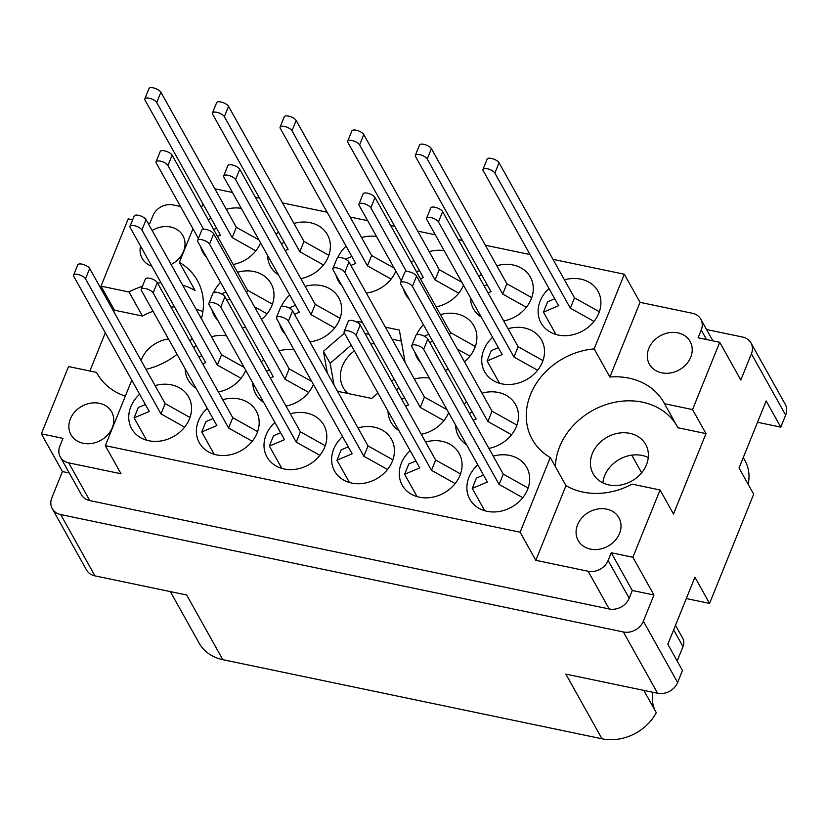 <?xml version="1.0" encoding="UTF-8"?>
<svg xmlns="http://www.w3.org/2000/svg" width="827" height="827" viewBox="0 0 827 827"><rect width="100%" height="100%" fill="white"/><g stroke="black" fill="none" stroke-linecap="round" stroke-linejoin="round"><path stroke-width="1.24" d="M140.518 246.043A23.321 19.486 -29.2 0 0 142.182 258.386A23.321 19.486 -29.2 0 0 151.817 266.273M171.127 264.516A23.321 19.486 -29.2 0 0 183.511 251.387A23.321 19.486 -29.2 0 0 182.901 235.643A23.321 19.486 -29.2 0 0 152.137 230.516M70.357 418.917A23.321 19.486 -29.2 0 0 70.967 434.661A23.321 19.486 -29.2 0 0 92.097 443.396A23.321 19.486 -29.2 0 0 112.286 427.662A23.321 19.486 -29.2 0 0 111.676 411.918A23.321 19.486 -29.2 0 0 90.546 403.183A23.321 19.486 -29.2 0 0 70.357 418.917M168.501 338.967A30.092 25.151 -29.2 0 0 141.489 359.425A30.092 25.151 -29.2 0 0 141.076 360.51M602.883 482.875A30.092 25.151 150.8 0 1 604.702 475.608A30.092 25.151 150.8 0 1 648.265 457.517M592.349 453.496A30.092 25.151 -29.2 0 0 593.135 473.809A30.092 25.151 -29.2 0 0 620.395 485.087A30.092 25.151 -29.2 0 0 646.445 464.784A30.092 25.151 -29.2 0 0 645.67 444.461A30.092 25.151 -29.2 0 0 618.4 433.193A30.092 25.151 -29.2 0 0 592.349 453.496M619.506 533.498A23.321 19.486 150.8 0 1 599.317 549.231A23.321 19.486 150.8 0 1 578.176 540.496A23.321 19.486 150.8 0 1 577.577 524.742A23.321 19.486 150.8 0 1 597.766 509.008A23.321 19.486 150.8 0 1 618.896 517.743A23.321 19.486 150.8 0 1 619.506 533.498M690.721 357.212A23.321 19.486 150.8 0 1 670.532 372.946A23.321 19.486 150.8 0 1 649.402 364.211A23.321 19.486 150.8 0 1 648.792 348.467A23.321 19.486 150.8 0 1 668.981 332.733A23.321 19.486 150.8 0 1 690.121 341.468A23.321 19.486 150.8 0 1 690.721 357.212M153.036 311.283A66.449 55.533 -29.2 0 0 142.451 316.038L129.022 291.993A66.449 55.533 -29.2 0 1 142.44 286.287M201.406 318.705A66.449 55.533 -29.2 0 0 197.405 280.498A66.449 55.533 -29.2 0 0 179.376 262.355L195.089 290.484A66.449 55.533 -29.2 0 0 182.684 285.201M161.069 282.813A66.449 55.533 -29.2 0 0 157.575 283.092M202.873 311.665A66.449 55.533 -29.2 0 0 196.113 309.236M174.497 306.848A66.449 55.533 -29.2 0 0 171.003 307.127M200.682 246.787A32.594 27.239 -29.2 0 0 202.915 252.421A32.594 27.239 -29.2 0 0 206.543 257.28M233.204 264.506A32.594 27.239 -29.2 0 0 260.577 242.869M211.919 309.732A32.594 27.239 -29.2 0 0 214.141 315.376A32.594 27.239 -29.2 0 0 217.78 320.225M242.29 327.792A32.594 27.239 -29.2 0 0 245.609 327.203M261.539 319.408A32.594 27.239 -29.2 0 0 271.907 305.587A32.594 27.239 -29.2 0 0 271.06 283.578A32.594 27.239 -29.2 0 0 237.545 272.269M279.547 323.843A32.594 27.239 -29.2 0 0 281.769 329.487A32.594 27.239 -29.2 0 0 285.408 334.335M309.918 341.902A32.594 27.239 -29.2 0 0 339.535 319.698A32.594 27.239 -29.2 0 0 338.688 297.689A32.594 27.239 -29.2 0 0 305.173 286.38M414.803 352.064A32.594 27.239 -29.2 0 0 417.035 357.709A32.594 27.239 -29.2 0 0 420.664 362.557M445.174 370.124A32.594 27.239 -29.2 0 0 448.492 369.535M464.433 361.74A32.594 27.239 -29.2 0 0 474.791 347.919A32.594 27.239 -29.2 0 0 473.943 325.91A32.594 27.239 -29.2 0 0 440.429 314.601M492.603 337.344A32.594 27.239 -29.2 0 0 483.816 349.8A32.594 27.239 -29.2 0 0 484.663 371.819A32.594 27.239 -29.2 0 0 514.198 384.028A32.594 27.239 -29.2 0 0 542.419 362.03A32.594 27.239 -29.2 0 0 541.571 340.021A32.594 27.239 -29.2 0 0 508.057 328.712M267.597 255.429A32.594 27.239 -29.2 0 0 270.543 266.532A32.594 27.239 -29.2 0 0 278.451 274.864M300.832 278.616A32.594 27.239 -29.2 0 0 328.309 256.752A32.594 27.239 -29.2 0 0 327.451 234.744A32.594 27.239 -29.2 0 0 293.947 223.424M335.938 275.009A32.594 27.239 -29.2 0 0 338.171 280.642A32.594 27.239 -29.2 0 0 341.799 285.501M366.32 293.068A32.594 27.239 -29.2 0 0 395.844 271.091M403.566 289.119A32.594 27.239 -29.2 0 0 405.799 294.753A32.594 27.239 -29.2 0 0 409.427 299.612M436.098 306.838A32.594 27.239 -29.2 0 0 463.471 285.201M470.48 297.761A32.594 27.239 -29.2 0 0 473.426 308.864A32.594 27.239 -29.2 0 0 481.345 317.196M503.726 320.948A32.594 27.239 -29.2 0 0 531.192 299.085A32.594 27.239 -29.2 0 0 530.345 277.076A32.594 27.239 -29.2 0 0 496.831 265.756M477.768 464.795A32.594 27.239 -29.2 0 0 468.981 477.241A32.594 27.239 -29.2 0 0 469.839 499.26A32.594 27.239 -29.2 0 0 499.374 511.468A32.594 27.239 -29.2 0 0 527.595 489.47A32.594 27.239 -29.2 0 0 526.747 467.462A32.594 27.239 -29.2 0 0 493.233 456.153M410.14 450.684A32.594 27.239 -29.2 0 0 401.353 463.13A32.594 27.239 -29.2 0 0 402.211 485.149A32.594 27.239 -29.2 0 0 431.746 497.358A32.594 27.239 -29.2 0 0 459.967 475.36A32.594 27.239 -29.2 0 0 459.119 453.351A32.594 27.239 -29.2 0 0 425.605 442.042M342.512 436.573A32.594 27.239 -29.2 0 0 333.726 449.02A32.594 27.239 -29.2 0 0 334.573 471.039A32.594 27.239 -29.2 0 0 364.118 483.247A32.594 27.239 -29.2 0 0 392.339 461.249A32.594 27.239 -29.2 0 0 391.491 439.24A32.594 27.239 -29.2 0 0 357.977 427.931M274.884 422.463A32.594 27.239 -29.2 0 0 266.098 434.909A32.594 27.239 -29.2 0 0 266.945 456.928A32.594 27.239 -29.2 0 0 296.49 469.136A32.594 27.239 -29.2 0 0 324.711 447.138A32.594 27.239 -29.2 0 0 323.864 425.13A32.594 27.239 -29.2 0 0 290.349 413.82M207.257 408.352A32.594 27.239 -29.2 0 0 198.47 420.798A32.594 27.239 -29.2 0 0 199.317 442.817A32.594 27.239 -29.2 0 0 228.862 455.026A32.594 27.239 -29.2 0 0 257.083 433.028A32.594 27.239 -29.2 0 0 256.236 411.019A32.594 27.239 -29.2 0 0 222.721 399.71M455.656 425.202A32.594 27.239 -29.2 0 0 458.603 436.305A32.594 27.239 -29.2 0 0 466.511 444.637M488.902 448.389A32.594 27.239 -29.2 0 0 516.368 426.525A32.594 27.239 -29.2 0 0 515.521 404.517A32.594 27.239 -29.2 0 0 482.007 393.207M388.028 411.091A32.594 27.239 -29.2 0 0 390.975 422.194A32.594 27.239 -29.2 0 0 398.883 430.526M421.274 434.278A32.594 27.239 -29.2 0 0 448.647 412.642M548.994 288.509A32.594 27.239 -29.2 0 0 540.207 300.966A32.594 27.239 -29.2 0 0 541.054 322.975A32.594 27.239 -29.2 0 0 570.599 335.193A32.594 27.239 -29.2 0 0 598.82 313.195A32.594 27.239 -29.2 0 0 597.973 291.187A32.594 27.239 -29.2 0 0 564.459 279.867M252.773 382.87A32.594 27.239 -29.2 0 0 255.719 393.972A32.594 27.239 -29.2 0 0 263.627 402.304M286.008 406.057A32.594 27.239 -29.2 0 0 313.381 384.421M185.145 368.759A32.594 27.239 -29.2 0 0 188.091 379.862A32.594 27.239 -29.2 0 0 195.999 388.194M218.38 391.946A32.594 27.239 -29.2 0 0 245.753 370.31M139.629 394.241A32.594 27.239 -29.2 0 0 130.842 406.688A32.594 27.239 -29.2 0 0 131.689 428.706A32.594 27.239 -29.2 0 0 161.234 440.915A32.594 27.239 -29.2 0 0 189.455 418.917A32.594 27.239 -29.2 0 0 188.608 396.908A32.594 27.239 -29.2 0 0 155.094 385.599M354.401 350.896A32.346 27.033 -29.2 0 0 342.461 365.896A32.346 27.033 -29.2 0 0 343.308 387.739A32.346 27.033 -29.2 0 0 347.847 393.466M374.28 343.629A32.346 27.033 -29.2 0 0 370.837 344.011M97.689 374.455L96.542 372.398L68.538 366.557L41.35 433.844L62.428 471.576L51.832 497.802A16.044 13.408 -29.2 0 0 52.256 508.646A16.044 13.408 -29.2 0 0 60.702 514.57L623.372 631.973A16.044 13.408 -29.2 0 0 643.365 621.232L653.961 594.995L632.872 557.264L660.06 489.977L673.488 514.012L705.979 433.617L692.55 409.572L719.728 342.285L740.816 380.027L751.412 353.801A16.044 13.408 -29.2 0 0 750.988 342.957L785.236 404.258A16.044 13.408 150.8 0 1 785.65 415.092L780.781 427.125L757.522 422.277M743.277 457.558L744.931 460.525A45.134 37.722 150.8 0 1 748.166 484.322M675.494 625.305L682.657 638.124A12.539 10.482 150.8 0 1 682.988 646.59L673.654 629.874M677.168 660.99L682.988 646.59M652.823 692.271A39.117 32.698 -29.2 0 0 655.397 711.075M643.84 690.39L656.287 712.667A45.134 37.722 150.8 0 1 601.994 738.78L565.875 674.129L657.62 693.264L623.372 631.973M60.702 514.57L94.94 575.871L186.685 595.006L222.804 659.667L601.994 738.78M222.804 659.667A45.134 37.722 150.8 0 1 199.038 642.982L170.331 591.594M780.781 427.125L766.153 400.93L739.049 467.999L753.686 494.205L709.566 603.41L694.928 577.205L667.834 644.285L682.461 670.48L677.602 682.523A16.044 13.408 150.8 0 1 657.62 693.264M709.566 603.41L686.307 598.552M89.874 371.013L105.308 332.805M113.826 311.727L114.446 310.187L101.018 286.152L129.022 291.993M132.63 219.796L128.206 218.866L101.018 286.152M94.94 575.871A16.044 13.408 150.8 0 1 86.494 569.937L52.256 508.646M750.988 342.957A16.044 13.408 -29.2 0 0 742.543 337.034L706.568 329.528M226.453 335.772A32.594 27.239 -29.2 0 0 211.485 336.765M196.03 345.397A32.594 27.239 -29.2 0 0 193.683 347.733M294.081 349.883A32.594 27.239 -29.2 0 0 279.123 350.875M263.658 359.507A32.594 27.239 -29.2 0 0 261.322 361.844M429.347 378.104A32.594 27.239 -29.2 0 0 414.379 379.097M398.914 387.729A32.594 27.239 -29.2 0 0 396.578 390.065M466.542 401.839A32.594 27.239 -29.2 0 0 464.205 404.176M481.366 274.399A32.594 27.239 -29.2 0 0 479.029 276.735M444.171 250.653A32.594 27.239 -29.2 0 0 429.203 251.646M413.738 260.288A32.594 27.239 -29.2 0 0 411.401 262.624M376.543 236.543A32.594 27.239 -29.2 0 0 361.575 237.535M346.11 246.177A32.594 27.239 -29.2 0 0 337.716 257.704M278.482 232.067A32.594 27.239 -29.2 0 0 276.146 234.403M423.455 324.711A32.594 27.239 -29.2 0 0 416.581 334.759M289.708 295.012A32.594 27.239 -29.2 0 0 281.325 306.538M220.561 282.379A32.594 27.239 -29.2 0 0 213.686 292.427M241.277 208.321A32.594 27.239 -29.2 0 0 226.319 209.314M210.854 217.956A32.594 27.239 -29.2 0 0 208.507 220.292M179.376 262.355L192.949 228.759M201.468 207.691L202.997 203.897M180.503 206.471L172.957 204.9A16.044 13.408 -29.2 0 0 152.974 215.64L149.842 223.383L147.93 222.98M405.147 362.567L399.338 330.076L385.372 327.161M337.519 391.305L371.716 398.438L377.949 393.052M391.626 381.206L394.086 379.086M344.466 333.116L323.44 351.31L327.337 373.08M362.402 322.375L357.946 321.445L357.016 322.251M146.007 369.328A66.449 55.533 -29.2 0 0 177.071 354.307M190.034 341.189A66.449 55.533 -29.2 0 0 192.091 338.357M41.35 433.844L62.986 438.362L59.864 446.094A16.044 13.408 -29.2 0 0 60.278 456.938A16.044 13.408 -29.2 0 0 68.734 462.862L121.031 473.778L105.318 445.66L131.772 380.182M105.318 445.66L520.111 532.206L535.824 560.324L588.121 571.24A16.044 13.408 -29.2 0 0 608.103 560.489L611.236 552.746L632.872 557.264M552.994 259.347L624.344 274.233L594.168 348.901A66.449 55.533 150.8 0 0 532.257 439.385A66.449 55.533 150.8 0 0 550.286 457.527L520.111 532.206M214.844 188.794L232.418 192.453M255.388 197.25L259.513 198.108M282.472 202.904L327.141 212.219M350.1 217.015L367.674 220.675M390.644 225.471L394.768 226.329M417.738 231.126L435.302 234.785M458.272 239.582L462.396 240.44M485.366 245.237L530.024 254.551M550.286 457.527L565.988 485.645L535.824 560.324M624.344 274.233L640.046 302.351L609.881 377.029L594.168 348.901M719.728 342.285L698.091 337.778L701.213 330.035A16.044 13.408 -29.2 0 0 700.8 319.201A16.044 13.408 -29.2 0 0 692.354 313.268L640.046 302.351M705.979 433.617L677.964 427.766L664.536 403.731A66.449 55.533 -29.2 0 0 663.978 402.697A66.449 55.533 -29.2 0 0 609.881 377.029M664.536 403.731L692.55 409.572M565.988 485.645A66.449 55.533 -29.2 0 0 632.055 484.136L660.06 489.977M62.428 471.576L69.261 473.003M68.734 462.862L89.812 500.604L609.199 608.972L588.121 571.24M608.103 560.489L629.192 598.221L632.314 590.488L611.236 552.746M632.314 590.488L653.961 594.995M629.192 598.221A16.044 13.408 150.8 0 1 609.199 608.972M89.812 500.604A16.044 13.408 150.8 0 1 81.366 494.67L60.278 456.938M96.542 372.398A66.449 55.533 -29.2 0 0 97.1 373.432A66.449 55.533 -29.2 0 0 125.322 396.164M555.393 466.676A66.449 55.533 150.8 0 1 605.571 404.765A66.449 55.533 150.8 0 1 676.817 425.709M114.446 310.187L142.451 316.038M631.787 455.139L641.649 472.796M351.175 345.128L330.159 363.322L334.046 385.093M330.159 363.322L323.44 351.31M359.29 323.843L357.946 321.445M401.312 341.106L392.081 339.184M369.111 334.397L364.986 333.529M593.993 321.414L570.341 308.171L494.877 173.091A6.523 2.481 -158 0 0 488.592 169.09A6.523 2.481 -158 0 0 482.968 169.432A6.523 2.481 -158 0 0 483.154 170.651L558.618 305.732L543.463 312.12L555.94 334.459M554.741 298.805L547.639 301.803L543.463 312.12M599.358 311.758L574.507 297.854L499.043 162.774A6.523 2.481 -158 0 0 492.768 158.774A6.523 2.481 -158 0 0 487.134 159.104L482.968 169.432M570.341 308.171L574.507 297.854M184.628 427.135L160.976 413.903L85.512 278.823A6.523 2.481 -158 0 0 79.227 274.812A6.523 2.481 -158 0 0 73.603 275.153A6.523 2.481 -158 0 0 73.789 276.373L149.253 411.453L134.098 417.852L146.575 440.181M145.376 404.527L138.274 407.535L134.098 417.852M189.993 417.49L165.142 403.586L89.678 268.496A6.523 2.481 -158 0 0 83.393 264.495A6.523 2.481 -158 0 0 77.769 264.836L73.603 275.153M160.976 413.903L165.142 403.586M241.019 378.301L217.367 365.058L141.903 229.978A6.523 2.481 -158 0 0 135.628 225.978A6.523 2.481 -158 0 0 129.994 226.319A6.523 2.481 -158 0 0 130.18 227.539L205.644 362.619L202.698 363.859M201.778 355.693L198.831 356.933M244.12 367.374L221.533 354.742L146.069 219.662A6.523 2.481 -158 0 0 139.794 215.661A6.523 2.481 -158 0 0 134.17 216.002L129.994 226.319M217.367 365.058L221.533 354.742M308.657 392.411L284.995 379.169L209.531 244.089A6.523 2.481 -158 0 0 203.256 240.088A6.523 2.481 -158 0 0 197.632 240.43A6.523 2.481 -158 0 0 197.808 241.649L273.272 376.73L270.326 377.97M269.406 369.803L266.459 371.044M311.748 381.485L289.161 368.852L213.707 233.772A6.523 2.481 -158 0 0 207.422 229.772A6.523 2.481 -158 0 0 201.798 230.113L197.632 240.43M284.995 379.169L289.161 368.852M443.913 420.633L420.25 407.391L344.787 272.31A6.523 2.481 -158 0 0 338.512 268.31A6.523 2.481 -158 0 0 332.888 268.651A6.523 2.481 -158 0 0 333.064 269.871L408.528 404.951L405.581 406.191M404.661 398.025L401.715 399.265M447.004 409.706L424.427 397.074L348.963 261.994A6.523 2.481 -158 0 0 342.678 257.993A6.523 2.481 -158 0 0 337.054 258.334L332.888 268.651M420.25 407.391L424.427 397.074M511.541 434.744L487.878 421.501L412.425 286.421A6.523 2.481 -158 0 0 406.14 282.42A6.523 2.481 -158 0 0 400.516 282.762A6.523 2.481 -158 0 0 400.702 283.981L476.156 419.062L473.209 420.302M472.289 412.135L469.343 413.376M516.906 425.088L492.055 411.184L416.591 276.104A6.523 2.481 -158 0 0 410.306 272.104A6.523 2.481 -158 0 0 404.682 272.445L400.516 282.762M487.878 421.501L492.055 411.184M252.256 441.246L228.603 428.014L153.14 292.934A6.523 2.481 -158 0 0 146.855 288.923A6.523 2.481 -158 0 0 141.231 289.264A6.523 2.481 -158 0 0 141.417 290.484L216.881 425.564L201.726 431.963L214.203 454.292M213.004 418.638L205.902 421.646L201.726 431.963M257.621 431.601L232.769 417.697L157.306 282.607A6.523 2.481 -158 0 0 151.031 278.606A6.523 2.481 -158 0 0 145.397 278.947L141.231 289.264M228.603 428.014L232.769 417.697M319.884 455.357L296.231 442.125L220.768 307.044A6.523 2.481 -158 0 0 214.482 303.033A6.523 2.481 -158 0 0 208.859 303.375A6.523 2.481 -158 0 0 209.045 304.594L284.509 439.675L269.354 446.073L281.831 468.402M280.632 432.748L273.53 435.757L269.354 446.073M325.249 445.712L300.397 431.808L224.934 296.717A6.523 2.481 -158 0 0 218.659 292.717A6.523 2.481 -158 0 0 213.025 293.058L208.859 303.375M296.231 442.125L300.397 431.808M387.512 469.467L363.859 456.235L288.396 321.155A6.523 2.481 -158 0 0 282.11 317.144A6.523 2.481 -158 0 0 276.487 317.485A6.523 2.481 -158 0 0 276.673 318.705L352.137 453.785L336.982 460.184L349.459 482.513M348.27 446.859L341.158 449.867L336.982 460.184M392.877 459.822L368.025 445.918L292.562 310.828A6.523 2.481 -158 0 0 286.287 306.827A6.523 2.481 -158 0 0 280.653 307.168L276.487 317.485M363.859 456.235L368.025 445.918M455.139 483.578L431.487 470.346L356.023 335.266A6.523 2.481 -158 0 0 349.749 331.255A6.523 2.481 -158 0 0 344.115 331.596A6.523 2.481 -158 0 0 344.301 332.816L419.765 467.896L404.62 474.295L417.087 496.624M415.898 460.97L408.786 463.978L404.62 474.295M460.505 473.933L435.653 460.029L360.19 324.939A6.523 2.481 -158 0 0 353.915 320.938A6.523 2.481 -158 0 0 348.291 321.279L344.115 331.596M431.487 470.346L435.653 460.029M522.767 497.689L499.115 484.457L423.651 349.376A6.523 2.481 -158 0 0 417.377 345.366A6.523 2.481 -158 0 0 411.743 345.707A6.523 2.481 -158 0 0 411.929 346.927L487.392 482.007L472.248 488.406L484.725 510.735M483.526 475.08L476.414 478.089L472.248 488.406M528.133 488.044L503.281 474.14L427.817 339.049A6.523 2.481 -158 0 0 421.543 335.049A6.523 2.481 -158 0 0 415.919 335.39L411.743 345.707M499.115 484.457L503.281 474.14M526.365 307.303L502.702 294.061L427.249 158.98A6.523 2.481 -158 0 0 420.964 154.98A6.523 2.481 -158 0 0 415.34 155.321A6.523 2.481 -158 0 0 415.526 156.541L490.99 291.621L488.033 292.861M487.113 284.695L484.167 285.935M531.73 297.648L506.879 283.744L431.415 148.664A6.523 2.481 -158 0 0 425.13 144.663A6.523 2.481 -158 0 0 419.506 144.994L415.34 155.321M502.702 294.061L506.879 283.744M458.737 293.192L435.074 279.95L359.611 144.87A6.523 2.481 -158 0 0 353.336 140.869A6.523 2.481 -158 0 0 347.712 141.21A6.523 2.481 -158 0 0 347.898 142.43L423.352 277.51L420.405 278.751M419.485 270.584L416.539 271.825M461.828 282.265L439.251 269.633L363.787 134.553A6.523 2.481 -158 0 0 357.502 130.552A6.523 2.481 -158 0 0 351.878 130.883L347.712 141.21M435.074 279.95L439.251 269.633M391.109 279.081L367.446 265.839L291.983 130.759A6.523 2.481 -158 0 0 285.708 126.758A6.523 2.481 -158 0 0 280.084 127.1A6.523 2.481 -158 0 0 280.26 128.319L355.724 263.399L350.886 265.446M351.857 256.473L345.51 259.151M394.2 268.155L371.623 255.522L296.159 120.442A6.523 2.481 -158 0 0 289.874 116.442A6.523 2.481 -158 0 0 284.25 116.772L280.084 127.1M367.446 265.839L371.623 255.522M323.481 264.971L299.819 251.728L224.355 116.648A6.523 2.481 -158 0 0 218.08 112.648A6.523 2.481 -158 0 0 212.456 112.989A6.523 2.481 -158 0 0 212.632 114.209L288.096 249.289L285.15 250.529M284.23 242.363L281.283 243.603M328.846 255.316L303.995 241.412L228.531 106.332A6.523 2.481 -158 0 0 222.246 102.331A6.523 2.481 -158 0 0 216.622 102.662L212.456 112.989M299.819 251.728L303.995 241.412M537.591 370.248L513.939 357.016L438.475 221.936A6.523 2.481 -158 0 0 432.201 217.925A6.523 2.481 -158 0 0 426.567 218.266A6.523 2.481 -158 0 0 426.753 219.486L502.216 354.566L487.072 360.965L499.549 383.294M498.35 347.64L491.238 350.648L487.072 360.965M542.957 360.603L518.105 346.699L442.641 211.609A6.523 2.481 -158 0 0 436.367 207.608A6.523 2.481 -158 0 0 430.743 207.949L426.567 218.266M513.939 357.016L518.105 346.699M469.963 356.137L457.362 349.087M406.45 271.545L370.847 207.825A6.523 2.481 -158 0 0 364.573 203.814A6.523 2.481 -158 0 0 358.939 204.155A6.523 2.481 -158 0 0 359.125 205.375L401.291 280.849M432.697 341.251L429.751 342.502M428.831 334.335L424.365 336.217M475.329 346.492L450.477 332.588L375.013 197.498A6.523 2.481 -158 0 0 368.739 193.497A6.523 2.481 -158 0 0 363.115 193.838L358.939 204.155M449.495 335.018L450.477 332.588M334.708 327.916L311.055 314.684L235.592 179.604A6.523 2.481 -158 0 0 229.306 175.593A6.523 2.481 -158 0 0 223.683 175.934A6.523 2.481 -158 0 0 223.869 177.154L299.333 312.234L294.484 314.281M295.466 305.308L289.109 307.995M340.073 318.271L315.221 304.367L239.758 169.277A6.523 2.481 -158 0 0 233.483 165.276A6.523 2.481 -158 0 0 227.849 165.617L223.683 175.934M311.055 314.684L315.221 304.367M267.08 313.805L254.468 306.755M203.566 229.213L167.964 165.493A6.523 2.481 -158 0 0 161.678 161.482A6.523 2.481 -158 0 0 156.055 161.823A6.523 2.481 -158 0 0 156.241 163.043L198.397 238.517M229.813 298.919L226.856 300.17M225.936 292.003L221.481 293.885M272.445 304.16L247.593 290.256L172.13 155.166A6.523 2.481 -158 0 0 165.855 151.165A6.523 2.481 -158 0 0 160.221 151.506L156.055 161.823M246.611 292.686L247.593 290.256M255.853 250.86L232.191 237.618L156.727 102.538A6.523 2.481 -158 0 0 150.452 98.537A6.523 2.481 -158 0 0 144.828 98.878A6.523 2.481 -158 0 0 145.004 100.098L220.468 235.178L217.522 236.419M216.602 228.252L213.655 229.492M258.944 239.933L236.357 227.301L160.903 92.221A6.523 2.481 -158 0 0 154.618 88.22A6.523 2.481 -158 0 0 148.994 88.551L144.828 98.878M232.191 237.618L236.357 227.301M785.65 415.092L751.412 353.801M643.365 621.232L677.602 682.523M706.527 339.535L701.213 330.035M494.877 173.091L499.043 162.774M85.512 278.823L89.678 268.496M141.903 229.978L146.069 219.662M209.531 244.089L213.707 233.772M344.787 272.31L348.963 261.994M412.425 286.421L416.591 276.104M153.14 292.934L157.306 282.607M220.768 307.044L224.934 296.717M288.396 321.155L292.562 310.828M356.023 335.266L360.19 324.939M423.651 349.376L427.817 339.049M427.249 158.98L431.415 148.664M359.611 144.87L363.787 134.553M291.983 130.759L296.159 120.442M224.355 116.648L228.531 106.332M438.475 221.936L442.641 211.609M370.847 207.825L375.013 197.498M235.592 179.604L239.758 169.277M167.964 165.493L172.13 155.166M156.727 102.538L160.903 92.221M700.8 319.201L712.905 340.869"/></g></svg>
